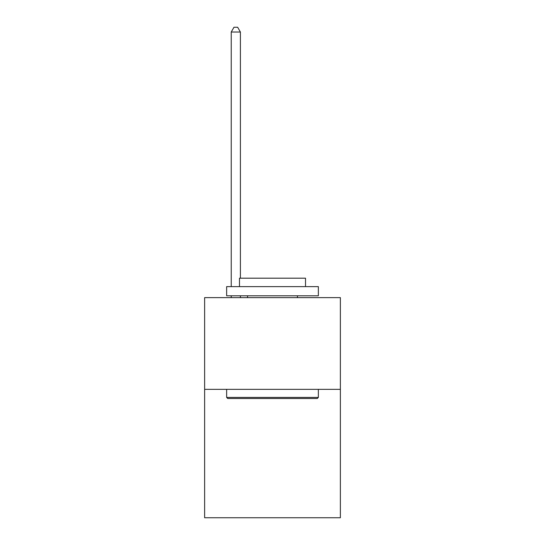 <?xml version="1.0" encoding="UTF-8"?>
<svg xmlns="http://www.w3.org/2000/svg" width="545" height="545" viewBox="0 0 545 545"><rect width="100%" height="100%" fill="white"/><g stroke="black" fill="none" stroke-linecap="round" stroke-linejoin="round"><path stroke-width="0.82" d="M340.373 389.348L340.373 517.75L204.627 517.75L204.627 297.631L340.373 297.631L340.373 389.348L204.627 389.348M227.742 398.518L226.645 397.421L318.355 397.421L317.258 398.518L227.742 398.518M318.355 286.622L318.355 295.799L226.645 295.799L226.645 286.622L318.355 286.622M239.48 286.622L239.48 278.188L305.52 278.188L305.52 286.622M318.355 389.348L318.355 397.421M226.645 389.348L226.645 397.421M297.447 295.799L297.447 297.631M247.553 295.799L247.553 297.631M240.4 297.631L240.4 295.799M240.4 278.188L240.4 32.019L231.23 32.019L231.23 286.622M231.23 297.631L231.23 295.799M231.23 32.019L233.982 27.25L237.647 27.25L240.4 32.019"/></g></svg>
